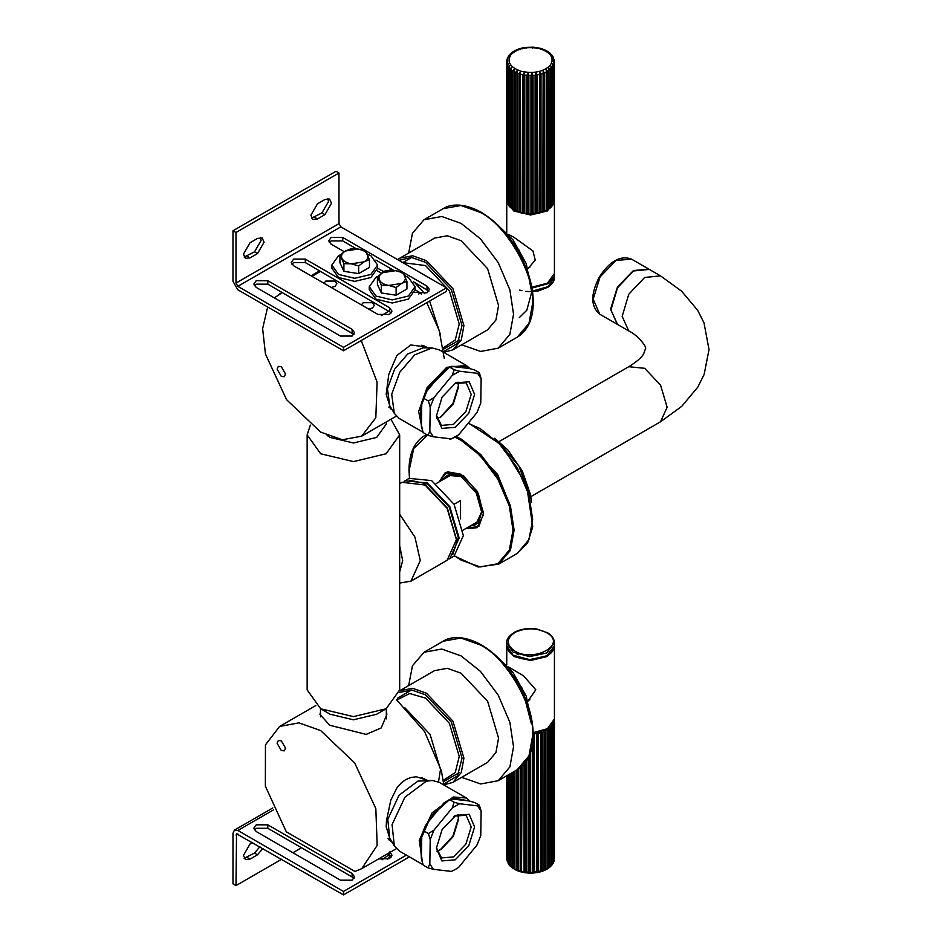 <?xml version="1.0" encoding="UTF-8"?>
<svg xmlns="http://www.w3.org/2000/svg" width="942" height="942" viewBox="0 0 942 942"><rect width="100%" height="100%" fill="white"/><g stroke="black" fill="none" stroke-linecap="round" stroke-linejoin="round"><path stroke-width="1.41" d="M310.365 425.101L307.151 434.886L320.704 453.773L353.415 461.592L386.126 453.773L399.679 434.886L390.942 419.272M307.151 434.886L307.151 689.897L320.704 708.784L353.415 716.615L386.126 708.784L399.679 689.897L399.667 556.616M330.147 714.236L320.704 708.784L330.147 714.236L353.415 719.806L376.682 714.236L386.126 708.784M327.145 435.428L330.147 437.418L353.415 442.987L376.682 437.418L386.326 423.982L386.326 421.934M456.423 539.684L447.368 508.15L424.583 484.541L447.097 508.303L456.423 539.684L447.097 560.302L410.947 581.167L399.679 583.063M399.679 483.693L402.069 482.304L425.525 485.083L447.368 508.15L456.423 539.142M399.679 514.261L414.939 537.093L420.273 560.549L410.947 581.167M399.679 545.701L402.67 560.549L399.679 571.947M285.52 373.974L284.284 376.706L281.305 376.4L277.089 369.111L278.326 366.379L281.305 366.673L285.52 373.974M425.325 347.127L424.006 345.82M389.223 407.662L390.235 407.91M392.025 409.511L390.777 408.981L386.185 394.251L388.775 374.386L396.853 355.487L410.83 344.96L426.526 347.056M323.918 283.248L325.767 281.081L334.987 281.081L336.895 283.73L334.987 286.392L331.219 287.463M361.375 304.878L363.235 302.7L372.443 302.7L374.351 305.361L372.443 308.022L368.675 309.094M311.967 276.347L320.586 271.378M404.766 275.665L408.357 277.36L415.069 286.709L415.069 289.783L420.521 292.962L418.743 293.986M389.246 311.013L381.286 315.617M367.309 254.046L370.901 255.729L377.612 265.079L377.612 268.164L384.124 271.944M444.212 358.219L439.184 330.418L426.773 302.688M421.38 294.21L420.521 292.962M414.492 282.341L424.76 293.739M429.611 301.051L440.456 334.681M383.076 271.343L388.681 270.448M361.222 340.533L377.106 382.075L375.823 417.765L361.693 436.158L342.358 439.761L320.633 432.095L286.556 399.655L265.456 354.051L262.63 328.628L267.669 307.01M274.334 297.872L282.341 292.55M285.52 748.113L281.305 740.812L278.326 740.518L277.089 743.25L281.305 750.538L284.284 750.845L285.52 748.113M390.247 839.039L388.01 838.239M390.235 840.441L389.223 840.193M424.006 778.351L425.325 779.658M427.845 780.412L416.317 776.785L410.818 777.491L405.684 779.635L400.998 783.167L396.841 788.03L390.777 800.229L386.467 820.706L386.185 826.782L390.777 841.512L392.025 842.042M279.586 726.47L298.92 722.867L320.633 730.545L354.71 762.973L375.823 808.577L377.189 845.41L361.693 868.689L354.969 871.468L286.309 831.821L265.361 786.181L265.456 744.863L279.586 726.47L315.876 705.511M396.464 699.682L424.607 731.64L441.374 770.733L443.835 784.98M320.504 712.07L319.974 714.46L329.771 725.269L366.155 734.383L381.204 727.942L386.856 714.46L386.326 710.068M438.489 781.931L440.503 769.473L430.082 734.395L404.919 707.831M421.415 426.561L421.78 402.175L423.735 398.325L428.41 401.033L430.211 407.05L429.835 431.424L427.892 435.275L423.205 432.578L421.415 426.561L420.273 408.333L427.903 388.422L449.57 367.086M423.735 398.325L425.572 392.732L443.87 370.453L449.452 367.027L451.218 366.367L466.832 366.65L469.151 368.463L474.65 369.97L479.337 372.679L477.582 373.338L481.138 378.696L479.337 372.679M470.176 368.734L466.361 365.461L446.685 367.321L426.95 387.857L418.66 411.524L422.617 430.741M439.514 349.965L432.084 347.928L414.692 354.887L399.797 372.172L391.707 394.298L394.309 413.361L399.161 418.413L423.099 432.237M432.084 347.928L423.111 347.833L407.733 353.98L394.58 369.252L387.445 388.787L389.729 405.637L394.309 413.361M421.415 859.092L421.78 834.706L425.572 825.263L443.87 802.984L449.452 799.558L454.138 802.254L452.301 807.847L433.991 830.126L428.41 833.564L430.211 839.581L429.835 863.955L427.892 867.806L423.205 865.109L421.415 859.092L420.344 840.441L430.883 816.337L449.57 799.617M443.87 802.984L453.738 798.027L469.151 800.994L474.65 802.502L479.337 805.21L477.582 805.869L481.138 811.227L479.337 805.21M470.176 801.265L466.361 797.992L453.302 796.991L432.037 812.934L419.237 840.276L422.617 863.272M466.361 797.992L439.207 782.307L432.084 780.447L426.149 781.318L404.883 797.25L392.084 824.591L394.309 845.892L399.479 851.132L423.099 864.768M426.608 780.4L421.698 777.562M432.084 780.447L417.859 781.118L399.078 795.201L387.774 819.352L389.729 838.168L394.309 845.892M311.567 218.132L321.952 212.904L328.499 201.553L327.828 198.609M317.454 218.968L312.815 219.427L310.895 215.176L317.454 203.825L324.943 199.504L329.582 199.045L331.502 203.284L324.943 214.635L317.454 218.968L314.463 217.237M244.143 257.06L254.528 251.832L261.075 240.481L260.404 237.537M250.03 257.896L245.391 258.355L243.472 254.105L250.03 242.753L257.519 238.432L262.159 237.973L264.078 242.212L257.519 253.563L250.03 257.896L247.028 256.165M353.945 334.445L267.822 284.166L256.212 284.166L254.375 285.791M352.108 329.37L354.51 332.714L352.108 336.07L340.486 336.07L256.212 287.416L253.81 284.06L256.212 280.704L267.822 280.704L352.108 329.37L352.108 332.832M391.401 312.826L305.279 262.547L293.668 262.547L291.832 264.16M389.564 307.74L391.966 311.095L389.564 314.44L377.954 314.44L293.668 265.785L291.266 262.429L293.668 259.085L305.279 259.085L389.564 307.74L389.564 311.201M428.857 291.196L413.35 281.682M344.219 251.714L331.125 244.155L328.723 240.811L331.125 237.455L342.735 237.455L427.02 286.109L429.422 289.465L427.02 292.821L414.621 292.361M393.921 270.46L375.882 260.051M356.465 248.841L342.735 240.916L331.125 240.916L329.288 242.541M381.675 273.345L377.165 270.743M338.99 173.01L336 171.279L232.98 230.755L235.983 232.486L338.99 173.01L338.99 223.619L340.863 226.857L446.496 287.84L446.496 291.302L343.489 350.777L237.855 289.795L232.98 281.352L232.98 230.755M235.983 232.486L235.983 283.083L237.855 286.333L343.489 347.315L446.496 287.84M343.489 347.315L343.489 350.777M244.143 858.268L254.528 853.052L259.921 846.658M262.924 848.389L257.519 854.783L250.03 859.104L245.391 859.563L243.472 855.324L250.03 843.973L252.656 842.454M390.165 852.251L391.966 855.218L389.564 858.562L378.625 858.916M391.401 856.949L387.197 853.958M352.108 873.493L354.51 876.837L352.108 880.193L340.486 880.193L256.212 831.539L253.81 828.183L256.212 824.827L267.822 824.827L352.108 873.493L352.108 876.955L267.822 828.289L256.212 828.289L254.375 829.914M353.945 878.568L352.108 876.955M235.983 885.598L232.98 883.867L232.98 833.27L234.417 830.114L237.855 830.455L343.489 891.438L343.489 894.9L236.536 833.788L235.983 885.598L281.682 859.222M301.534 847.753L292.915 852.734M406.391 855.124L343.489 891.438M409.393 856.855L343.489 894.9M377.401 276.736L382.805 272.65C379.402 274.758 378.26 277.219 379.379 280.033C380.839 282.788 383.959 284.59 388.74 285.438L401.527 283.46L396.123 287.546L388.74 285.438L381.357 285.261L377.401 276.736L377.401 284.425L381.357 292.95L396.123 295.235L406.932 288.994L406.932 281.305L401.527 283.46C404.93 281.352 406.073 278.891 404.954 276.077C403.494 273.321 400.374 271.52 395.593 270.672L402.976 272.78L406.932 281.305M382.805 272.65L388.21 270.495L395.593 270.672L382.805 272.65M381.357 292.95L381.357 285.261M396.123 295.235L396.123 287.546M339.932 255.105L345.349 251.019C341.934 253.139 340.792 255.6 341.922 258.414C343.383 261.17 346.503 262.971 351.284 263.819L364.071 261.841L358.667 265.927L351.284 263.819L343.901 263.642L339.932 255.105L339.932 262.794L343.901 271.32L358.667 273.604L369.476 267.363L369.476 259.686L364.071 261.841C367.474 259.721 368.616 257.26 367.498 254.446C366.038 251.691 362.917 249.889 358.137 249.041L365.52 251.149L369.476 259.686M345.349 251.019L350.754 248.865L358.137 249.041L345.349 251.019M343.901 271.32L343.901 263.642M358.667 273.604L358.667 265.927M387.362 859.481L390.094 855.666M382.04 859.858L388.752 854.865M415.069 286.709L408.357 296.059L392.166 299.921L375.976 296.059L369.264 286.709L375.976 277.36L377.707 276.453M415.069 289.783L408.357 299.132L392.166 303.006L375.976 299.132L369.264 289.783L369.429 288.252M377.612 265.079L370.901 274.428L354.71 278.302L338.519 274.428L331.808 265.079L338.519 255.729L340.25 254.835M377.612 268.164L370.901 277.513L354.71 281.387L338.519 277.513L331.808 268.164L331.973 266.621M460.544 518.877L460.544 500.543L454.056 504.288M448.945 559.042L454.056 556.133L463.358 535.574L454.056 504.288L431.613 480.597L409.158 478.371L404.083 481.338M449.84 558.559L459.143 538.012L449.84 506.725L427.397 483.022L404.942 480.797M452.737 554.732L458.295 537.517L449.24 507.067L427.397 484L409.699 480.208M454.621 383.524L466.113 382.758L471.212 394.392L465.901 411.572L453.491 424.371L441.48 425.419L436.405 415.081M455.151 427.315L468.751 413.279L474.591 394.427L469.234 381.804L455.822 382.805L442.081 397.088L436.382 416.093L441.88 428.398L455.151 427.315M436.888 418.672L441.068 416.847L453.29 404L458.483 387.032L457.977 382.146M427.892 435.275L433.391 436.782L451.336 438.89L458.672 434.804L476.982 412.514L480.761 403.07L481.138 378.696M477.582 373.338L459.637 371.23L454.138 369.723L452.301 375.316L459.637 371.23M452.301 375.316L433.991 397.595L428.41 401.033M430.211 407.05L433.991 397.595M433.391 436.782L429.835 431.424M455.492 436.853L451.336 438.89M458.46 385.737L452.925 403.494L440.244 417.294M443.87 370.453L449.452 367.027L454.138 369.723M451.218 366.367L469.151 368.463M425.572 392.732L421.78 402.175M454.621 816.055L466.113 815.289L471.212 826.923L465.901 844.103L453.491 856.902L441.48 857.95L436.405 847.612M455.822 815.336L442.081 829.619L436.382 848.224L441.88 860.929L455.151 859.846L468.751 845.81L474.591 826.958L469.234 814.335L455.822 815.336M436.888 851.203L441.068 849.378L453.29 836.531L458.483 819.564L457.977 814.677M430.211 839.581L433.991 830.126M427.892 867.806L433.391 869.313L429.835 863.955M433.391 869.313L451.336 871.421L455.492 869.384L451.336 871.421M481.138 811.227L480.761 835.601L476.982 845.045L458.672 867.335L455.492 869.384M477.582 805.869L459.637 803.762L454.138 802.254M452.301 807.847L459.637 803.762M458.46 818.268L452.925 836.025L440.244 849.825M423.735 830.856L428.41 833.564M451.218 798.898L469.151 800.994M425.572 825.263L421.78 834.706M398.807 260.31L411.513 257.46L425.525 262.323L451.348 289.583L462.039 325.579L457.482 343.359L443.741 351.566M443.812 352.308L452.949 349.835L461.286 339.991L463.911 325.579L452.949 288.664L426.455 260.699L412.667 255.777L399.973 258.084L397.677 259.662M443.258 347.845L455.269 339.98L459.237 323.966L449.358 290.737L425.525 265.573L402.799 262.618M452.949 349.835L487.591 329.83L495.939 319.986L498.565 305.573L487.591 268.658L461.109 240.705L447.32 235.771L434.615 238.079L399.973 258.084M461.639 344.807L480.691 351.437L498.188 348.175L509.869 334.398L513.543 314.228L509.869 289.818L498.188 262.547L480.408 238.797L461.109 223.395L441.798 216.507L424.03 219.721L412.455 233.251L408.663 253.057M399.467 692.429L411.937 690.039L425.525 694.855L451.348 722.114L462.039 758.11L457.482 775.89L443.741 784.097M443.812 784.839L452.949 782.366L461.286 772.511L463.911 758.11L452.949 721.195L426.455 693.23L412.667 688.308L399.643 690.804M443.258 780.376L455.269 772.511L459.237 756.497L449.358 723.268L425.525 698.104L409.676 693.524L396.853 699.988M452.949 782.366L487.591 762.361L495.939 752.517L498.565 738.104L487.591 701.189L461.109 673.236L447.32 668.302L434.615 670.61L399.973 690.616M461.639 777.338L480.691 783.968L498.188 780.706L509.869 766.929L513.543 746.759L509.869 722.349L498.188 695.078L480.408 671.328L461.109 655.926L441.798 649.038L424.03 652.253L412.455 665.782L408.663 685.588M439.184 481.833L445.213 472.696L463.605 475.875L478.277 493.373L483.54 514.626L476.993 527.744L466.066 528.391L478.854 526.39L483.576 513.19L476.993 491.041L461.109 474.262L447.32 471.765L439.184 481.833M469.022 526.696L478.371 523.069L481.656 512.083L476.287 492.984L461.109 476.487L449.805 473.873L442.139 480.126M660.542 275.888L649.309 269.4L633.413 270.978L617.516 287.757L610.934 309.906L617.516 324.46L628.761 330.948L622.179 316.394L628.761 294.245L644.646 277.466L660.542 275.888L681.619 291.196L697.622 310.248L704.004 322.847L709.02 349.541L704.145 374.445L697.775 387.174L681.725 406.367L660.542 421.78L667.124 407.227L660.542 385.078L644.646 368.298L628.761 366.721L499.095 441.586M443.246 479.49L447.214 475.286L461.109 476.487M481.656 511.871L475.745 524.718L470.129 526.048M457.188 436.97L454.174 437.606M450.971 438.842L449.758 439.478M473.826 449.487L497.576 474.438L510.317 505.854L511.4 514.567M544.535 730.215L545.618 730.945L545.618 869.148L544.17 870.526L544.17 730.18M547.161 869.077L544.17 870.526L543.958 869.855L544.111 730.391M544.17 870.526L543.958 869.855L540.779 871.715L540.319 871.02L540.673 731.581L537.423 732.323L538.388 733.276L538.388 871.468L537.093 872.563L537.093 732.228M547.514 728.649L548.609 729.285L548.609 867.476L547.137 868.995L547.149 728.872M549.775 867.252L547.172 868.983M547.137 868.995L547.184 868.347L545.618 869.148M549.975 726.824L551.046 727.342L551.046 865.533L549.598 867.205L549.681 727.071M551.882 865.145L549.857 867.076M549.598 867.205L548.609 867.476M551.835 724.763L552.86 725.175L552.554 864.238L553.413 862.754M553.06 722.561L554.002 722.879L554.002 861.07L552.742 863.013L553.519 862.236L551.494 865.192L551.635 725.046M554.002 722.879L554.308 859.881L553.331 860.741L554.308 859.881L553.908 861.553L554.285 860.105M553.519 862.236L552.942 722.855M553.602 720.265L554.426 720.489L554.308 859.316M554.308 721.678L553.578 720.559M508.068 775.007L508.068 862.966L508.762 863.708L507.055 860.635L507.962 861.471L507.055 860.635L507.055 775.596M507.055 860.329L506.808 775.725M507.09 860.976L507.467 775.348M509.763 774.03L510.199 865.863L508.833 864.085L508.833 774.559M508.185 863.543L509.21 865.039L508.068 862.966M512.083 772.687L512.295 867.794L510.847 866.181L510.847 773.394M512.13 867.723L509.916 865.851M514.98 771.015L514.933 869.513L514.933 771.039M518.347 769.037L518.347 870.267L518.041 870.938L512.189 867.865M514.933 869.513L513.472 868.041L513.472 771.887M522.08 766.14L521.538 872.033L518.347 870.267L518.041 870.938L518.041 769.225M516.616 869.607L516.616 770.073M518.041 870.938L514.956 869.596M526.083 761.536L526.083 871.974L525.306 872.751L522.08 871.315L521.538 872.033L521.538 766.623M520.184 870.844L520.184 767.742M521.538 872.033L518.135 871.009M530.216 753.565L530.216 872.221L529.227 873.093L528.144 872.151L526.083 871.974L525.306 872.751L525.306 762.584M524.058 871.703L524.058 764.103M525.306 872.751L521.656 872.08M533.054 873.046L529.227 873.093L529.227 755.943M528.144 872.151L528.144 758.169M529.227 873.093L525.448 872.787M540.673 871.774L537.093 872.563L536.398 871.809L536.916 732.417L533.49 732.817L534.361 733.853L534.361 872.057L533.207 873.022L533.207 737.927M536.964 872.598L533.207 873.022L532.301 872.186L532.301 745.958M533.207 873.022L530.216 872.221M537.093 872.563L536.398 871.809L534.361 872.057M544.099 870.596L540.779 871.715L540.319 871.02L538.388 871.468M541.144 731.451L542.18 732.299L542.18 870.49M540.779 871.715L540.779 731.381M508.539 666.971L523.528 675.803L535.798 689.791L528.003 701.072M516.428 653.583L518.536 654.714M546.513 211.479L548.079 209.548M512.295 52.399L509.916 54.353M514.98 51.339L514.933 50.691L512.189 52.34M518.347 49.938L518.041 49.267L514.956 50.609M522.08 48.89L521.538 48.172L518.135 49.196M526.083 48.23L525.306 47.453L521.656 48.124M533.054 47.159L525.448 47.418M536.964 47.606L533.207 47.182L532.301 48.018M540.673 48.431L537.093 47.642L536.398 48.395M544.099 49.608L540.779 48.478L540.319 49.172M547.161 51.127L544.17 49.679L543.958 50.338M549.775 52.952L547.137 51.198M551.882 55.06L549.598 52.999M552.86 56.826L551.494 55.013M552.742 57.191L554.285 60.088M546.242 69.79L546.207 210.337L546.242 69.79L547.714 71.321L547.714 209.513L549.092 208.606L548.88 68.083L550.328 69.461L550.328 207.652L551.423 206.628L550.964 66.128L552.353 67.365L552.353 205.556L553.119 204.438L553.119 66.246L552.424 63.997L553.708 65.092L553.708 203.284L554.132 63.915L553.213 61.748L554.367 62.725L554.426 61.477L554.426 199.94L553.507 201.953M554.367 200.917L554.426 61.524L553.331 59.464L554.308 60.877M553.331 59.464L554.308 60.323M553.708 203.284L552.754 204.237L553.708 203.284M552.353 205.556L551.317 206.404L552.353 205.556M549.092 208.512L550.328 207.652L548.88 208.417M546.242 210.137L542.839 211.738L543.134 71.215L543.134 211.561M543.063 211.773L539.095 212.786L539.648 72.31L539.648 212.656M543.134 71.215L544.57 72.887L544.57 211.079L543.499 211.609M544.558 211.161L535.103 213.445L535.103 75.254L535.88 73.029L535.88 213.375M539.648 72.31L541.002 74.124L541.002 212.315L539.99 212.727M535.88 73.029L537.117 74.971L537.117 213.175L530.97 213.693L530.97 75.501L531.947 73.37L531.947 213.704M527.979 73.311L528.886 75.466L528.886 213.657L528.203 213.81L531.7 213.869L526.825 213.528L526.825 75.325L527.979 73.311L527.979 213.646M531.947 73.37L533.042 75.431L533.042 213.622L532.23 213.858M528.203 213.81L522.798 212.939L522.798 74.748L524.093 72.84L524.093 213.186M524.093 72.84L524.788 75.089L524.788 213.281L519.007 211.962L519.007 73.77L520.396 72.004L520.396 212.339M520.043 212.409L515.557 210.619L515.557 72.428L517.017 70.803L517.017 211.138M520.396 72.004L520.855 212.492L517.229 211.42M516.64 211.173L512.578 208.947L512.578 70.756L514.049 69.284L514.002 209.819M517.017 70.803L517.229 211.326L515.568 210.667M514.049 209.619L511.282 208.005L511.282 69.814L512.578 70.756M511.577 207.829L510.14 207.005L510.14 68.813L511.577 67.483L511.282 69.814M511.282 207.841L509.151 205.945L509.151 67.753L510.14 68.813M508.115 203.519L507.185 202.542L507.185 64.35L508.433 63.291L507.667 65.516L507.667 203.708L508.327 204.85L509.339 205.733L508.327 204.85L508.327 66.658L509.693 65.469L509.151 67.753M506.89 201.435L507.22 202.718L506.878 201.352L507.608 201.529L506.878 201.352L507.185 64.35M507.573 201.223L506.761 200.151L506.761 61.96L507.856 61.03L506.878 63.149M506.761 200.163L506.82 60.571M507.055 59.876L506.831 60.571M507.055 59.57L507.962 58.734M508.762 56.485L507.467 58.392M510.223 54.353L508.833 56.12M508.539 234.44L513.731 237.137L532.96 250.961L535.256 260.169L528.003 268.541M324.943 214.635L321.952 212.904M257.519 253.563L254.528 251.832M267.822 280.704L267.822 284.166M305.279 259.085L305.279 262.547M427.02 286.109L427.02 289.571M342.735 237.455L342.735 240.916M237.855 286.333L340.863 226.857M235.983 283.083L338.99 223.619M257.519 854.783L254.528 853.052M250.03 859.104L247.028 857.385M389.564 855.324L389.564 851.862M267.822 828.289L267.822 824.827M273.639 809.802L237.855 830.455M237.855 833.917L235.983 835.001M443.129 208.7L460.909 205.474L480.208 212.374C506.16 224.643 534.997 274.593 532.654 303.194L528.968 323.365L517.288 337.154C527.296 330.972 532.607 320.115 533.231 304.596C533.525 294.575 531.759 283.931 527.92 272.638C517.935 245.532 502.38 225.409 481.268 212.268C461.674 201.576 448.863 204.873 443.129 208.7L424.03 219.721M443.129 641.231L460.909 638.005L480.208 644.905C506.16 657.175 534.997 707.124 532.654 735.726L528.968 755.896L517.288 769.685C531.476 760.147 536.186 742.849 531.394 717.769C528.827 705.711 524.141 693.913 517.346 682.361C507.243 665.605 495.221 653.077 481.268 644.799C461.674 634.107 448.863 637.404 443.129 641.231L424.03 652.253M454.338 555.957L478.195 567.025L498.754 564.117L510.423 550.328L514.108 530.169L510.423 505.76L498.754 478.489L480.973 454.739L461.662 439.337L456.116 436.476M426.691 434.58L424.583 435.663C414.374 441.951 409.181 453.385 408.993 469.94L409.452 478.206M409.64 478.1L409.228 470.27L413.679 448.557L427.621 435.122M454.927 437.17L461.109 440.314L480.208 455.539L497.788 479.042L509.339 506.019L512.99 530.169L509.339 550.116L497.788 563.752L480.208 566.943L461.109 560.125L454.527 555.839M468.127 423.288L480.208 428.634L499.507 444.035L517.288 467.774L528.968 495.045L532.654 519.466L528.968 539.625L517.288 553.413L498.754 564.117M497.6 657.233L522.115 688.178L531.335 723.515M497.6 224.702L519.266 250.372L530.664 281.976M599.724 314.181L593.154 299.109L600.054 276.936L616.068 260.451L631.517 259.132C620.378 255.07 609.615 261.099 599.23 277.219C590.493 294.257 590.658 306.586 599.724 314.181L617.34 324.342L610.569 309.164L617.469 286.992L633.483 270.507L648.932 269.188L631.517 259.132M497.6 440.974L518.948 466.078L530.664 498.236M506.808 859.445L506.761 858.244L506.808 859.445M554.367 857.479L554.426 858.68L554.367 857.479M552.036 864.473L551.046 865.533M513.472 868.041L512.083 867.135M510.847 866.181L509.763 865.156M542.121 870.82L544.17 869.984M542.18 732.299L543.958 731.663M538.388 733.276L540.319 732.829M534.361 733.853L536.398 733.618M554.426 720.489L554.367 719.288L554.426 720.489M552.86 725.175L553.519 724.033M551.046 727.342L552.036 726.282M548.609 729.285L549.904 728.343M545.618 730.945L547.184 730.156M533.243 732.982L547.149 729.143L551.482 725.799L554.426 718.97L547.443 728.708L533.231 732.652M533.243 732.841L546.89 729.026M506.761 646.294L513.731 656.468L530.593 660.495L547.443 656.468L554.426 646.742L554.426 718.97M554.426 645.871L546.69 656.021L529.545 659.624L513.013 655.173L506.749 645.871L506.749 642.844L513.013 652.147L529.545 656.598L546.69 652.994L554.426 642.844L554.426 645.871C554.308 649.945 551.706 653.371 546.619 656.15L529.322 659.73C515.51 658.588 507.985 653.972 506.749 645.871M513.826 655.656L530.087 659.694L547.349 655.656M547.184 632.977C567.72 644.858 532.689 663.38 513.991 650.545C505.878 644.21 506.337 638.087 515.38 632.176C526.354 627.49 536.964 627.761 547.184 632.977M540.355 48.807C551.435 52.917 554.65 58.534 549.998 65.646C542.875 72.039 533.148 73.9 520.832 71.215C509.752 67.106 506.537 61.489 511.188 54.377C518.312 47.983 528.026 46.123 540.355 48.807M520.855 74.3L522.798 74.748M524.788 75.089L526.825 75.325M528.886 75.466L530.97 75.501M533.042 75.431L535.103 75.254M537.117 74.971L539.095 74.595M541.002 74.124L542.839 73.547M544.57 72.887L546.207 72.145M547.714 71.321L549.092 70.414M550.328 69.461L551.423 68.436M552.353 67.365L553.119 66.246M553.708 65.092L554.132 63.915M507.667 65.516L508.327 66.658M514.002 71.627L515.557 72.428M517.229 73.135L519.007 73.77M506.796 200.375L513.731 210.961L530.593 215L547.443 210.961L554.402 200.587M535.127 213.622L531.7 213.869M554.426 201.235L554.426 273.463L547.443 283.201L531.794 287.204M531.83 287.392L547.161 283.354M531.947 288.064L548.162 283.624L554.414 273.898L554.426 277.36L548.162 286.651L532.43 291.078M553.213 277.937L547.973 283.306L531.889 287.699M554.285 275.841L554.426 277.36C554.555 280.869 552.377 284.166 547.891 287.263L538.353 290.913L531.712 291.667M399.679 434.886L399.679 558.217M320.504 708.667L320.504 716.85M386.326 708.667L386.326 718.864M443.458 349.199L459.296 340.05M411.619 257.472L402.752 262.594M391.519 269.082L389.199 270.413M319.621 270.825L311.013 275.794M282.164 292.456L279.586 293.939M396.37 416.14L361.693 436.158M443.458 781.73L459.296 772.581M397.371 698.234L411.619 690.003M361.693 868.689L396.37 848.671M466.361 365.461L439.207 349.776M391.519 408.651L388.775 407.062M426.608 347.869L421.898 345.149M391.519 841.182L388.775 839.593M234.417 830.114L272.803 807.953M369.264 286.709L369.264 289.783M331.808 265.079L331.808 268.164M453.797 816.502L455.492 815.537M498.188 348.175L517.288 337.154M498.188 780.706L517.288 769.685M530.888 496.634L660.542 421.78M628.761 330.948C636.922 334.481 647.413 347.08 645.447 348.834L643.68 353.768C641.749 357.43 636.768 361.752 628.761 366.721M426.573 434.521L424.583 435.663M468.41 422.946L501.851 445.283L526.59 485.236L532.76 526.755L527.626 542.839L517.288 553.413M479.713 520.514L463.028 530.146M452.831 473.956L436.146 483.587M531.724 723.845L526.272 696.185L512.907 672.305L494.562 654.454M519.266 317.654L526.813 310.248L531.7 292.208L526.272 263.654L512.907 239.774L494.562 221.923M494.562 438.183L507.915 450.005L522.351 471.153L530.534 494.68L531.559 502.251M527.92 700.848L529.875 699.718M506.82 859.622L506.749 775.761M554.367 719.217L554.426 858.715M506.749 646.742L506.749 665.005M554.426 642.844C554.296 638.9 552.083 635.579 547.797 632.883L536.599 628.973C528.45 627.855 521.162 628.891 514.756 632.094C508.927 635.838 506.266 639.418 506.749 642.844M529.875 267.187L527.92 268.317M553.413 57.45L552.554 55.967M509.21 55.166L508.185 56.661M507.608 57.768L507.09 59.228M508.433 205.168L507.703 203.896M510.34 207.417L509.21 206.204M512.872 209.395L511.329 208.276M515.91 211.067L514.014 210.09M519.383 212.397L517.17 211.609M523.175 213.339L520.726 212.774M527.179 213.893L524.576 213.575M531.276 214.022L528.603 213.987M535.339 213.752L532.701 213.975M539.26 213.08L536.74 213.563M542.922 212.021L540.614 212.739M546.207 210.608L544.205 211.526M549.056 208.888L547.396 209.96M551.364 206.887L550.093 208.076M553.072 204.65L552.212 205.909M554.108 202.236L553.66 203.519M506.749 201.235L506.749 232.486M554.426 273.463L547.832 283.236L531.853 287.546M531.312 291.679L525.695 291.384M521.939 290.713L519.643 290.101"/></g></svg>
